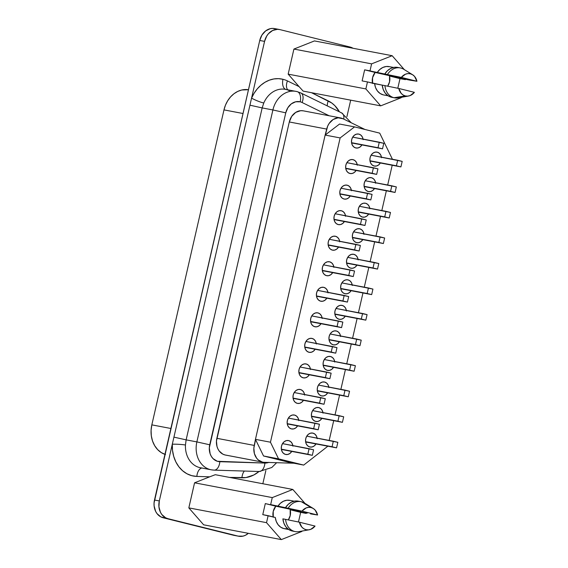 <?xml version="1.0" encoding="UTF-8"?>
<svg xmlns="http://www.w3.org/2000/svg" width="568" height="568" viewBox="0 0 568 568"><rect width="100%" height="100%" fill="white"/><g stroke="black" fill="none" stroke-linecap="round" stroke-linejoin="round"><path stroke-width="0.85" d="M289.403 90.688A23.657 19.333 100.8 0 0 286.229 89.531A23.657 19.333 100.8 0 0 285.306 89.332A23.657 19.333 100.8 0 0 263.786 102.986L262.16 107.913L272.896 109.958A23.657 19.333 -79.2 0 1 296.084 91.384A23.657 19.333 -79.2 0 1 296.943 91.569A9.464 5.446 104 0 1 297.128 91.611A9.464 5.446 104 0 1 300.188 101.814A14.193 11.601 -79.2 0 1 302.098 102.51A9.464 5.325 -63.9 0 0 300.955 93.017M286.059 89.495L285.37 89.346A23.657 19.333 100.8 0 0 263.786 102.986A9.464 1.434 23.3 0 1 251.567 98.122A33.121 27.065 -79.2 0 1 282.978 79.293A9.464 5.446 -76 0 0 285.846 89.432A9.464 5.446 104 0 1 282.978 79.293A33.121 27.065 -79.2 0 1 287.429 80.912L299.073 86.613L288.168 74.145L293.912 49.068L314.459 40.924L392.161 55.714L371.607 63.857L370.002 70.858L377.159 72.64L379.694 69.587L382.796 67.485L386.212 66.499L389.634 66.726M389.513 76.02A10.693 8.74 -79.2 0 1 387.667 86.187L389.541 81.877L389.513 76.02L400.007 78.632L405.36 79.648L405.453 79.25L405.36 79.648L400.007 78.632L397.799 88.26L400.007 78.632L389.513 76.02L400.227 78.064L389.513 76.02M317.185 438.695L316.475 436.146L314.991 434.193L312.961 433.135A7.1 5.801 -79.2 0 0 312.705 433.079A7.1 5.801 -79.2 0 0 305.712 438.808A7.1 5.801 -79.2 0 0 309.794 446.966L312.066 446.973L314.239 445.93L316 443.949A7.1 5.801 -79.2 0 1 310.05 447.023A7.1 5.801 -79.2 0 1 309.794 446.966L307.757 445.901L306.273 443.949L305.57 441.4L305.747 438.652L306.777 436.11L308.516 434.172L310.682 433.121L312.961 433.135A7.1 5.801 -79.2 0 1 317.107 438.12M323.036 413.156L322.326 410.607L320.842 408.655L318.811 407.59A7.1 5.801 -79.2 0 0 318.549 407.533A7.1 5.801 -79.2 0 0 311.562 413.263A7.1 5.801 -79.2 0 0 315.645 421.42L317.917 421.435L320.089 420.384L321.85 418.403A7.1 5.801 -79.2 0 1 315.9 421.477A7.1 5.801 -79.2 0 1 315.645 421.42L313.607 420.363L312.123 418.41L311.42 415.861L311.598 413.106L312.627 410.565L314.367 408.626L316.532 407.583L318.811 407.59A7.1 5.801 -79.2 0 1 322.958 412.581M328.886 387.61L328.176 385.068L326.692 383.109L324.662 382.051A7.1 5.801 -79.2 0 0 324.399 381.994A7.1 5.801 -79.2 0 0 317.413 387.724A7.1 5.801 -79.2 0 0 321.488 395.882L323.767 395.889L325.94 394.845L327.693 392.864A7.1 5.801 -79.2 0 1 321.751 395.939A7.1 5.801 -79.2 0 1 321.488 395.882L319.457 394.817L317.974 392.864L317.264 390.322L317.441 387.568L318.478 385.026L320.21 383.088L322.383 382.044L324.662 382.051A7.1 5.801 -79.2 0 1 328.808 387.035M334.737 362.072L334.027 359.523L332.543 357.57L330.505 356.512A7.1 5.801 -79.2 0 0 330.249 356.455A7.1 5.801 -79.2 0 0 323.256 362.185A7.1 5.801 -79.2 0 0 327.338 370.343L329.618 370.35L331.783 369.306L333.544 367.326A7.1 5.801 -79.2 0 1 327.601 370.4A7.1 5.801 -79.2 0 1 327.338 370.343L325.308 369.278L323.824 367.326L323.114 364.777L323.291 362.029L324.328 359.487L326.06 357.549L328.233 356.498L330.505 356.512A7.1 5.801 -79.2 0 1 334.659 361.496M340.58 336.533L339.877 333.984L338.393 332.031L336.355 330.966A7.1 5.801 -79.2 0 0 336.1 330.91A7.1 5.801 -79.2 0 0 329.106 336.639A7.1 5.801 -79.2 0 0 333.189 344.797L335.468 344.811L337.633 343.761L339.394 341.78A7.1 5.801 -79.2 0 1 333.444 344.854A7.1 5.801 -79.2 0 1 333.189 344.797L331.158 343.739L329.674 341.787L328.964 339.238L329.142 336.483L330.178 333.941L331.911 332.003L334.083 330.959L336.355 330.966A7.1 5.801 -79.2 0 1 340.502 335.958M346.43 310.987L345.727 308.445L344.243 306.486L342.206 305.428A7.1 5.801 -79.2 0 0 341.95 305.371A7.1 5.801 -79.2 0 0 334.957 311.101A7.1 5.801 -79.2 0 0 339.039 319.259L341.318 319.266L343.484 318.222L345.245 316.241A7.1 5.801 -79.2 0 1 339.295 319.315A7.1 5.801 -79.2 0 1 339.039 319.259L337.009 318.194L335.525 316.241L334.815 313.699L334.992 310.944L336.029 308.403L337.761 306.464L339.934 305.421L342.206 305.428A7.1 5.801 -79.2 0 1 346.352 310.412M352.281 285.448L351.578 282.899L350.094 280.947L348.056 279.889A7.1 5.801 -79.2 0 0 347.801 279.832A7.1 5.801 -79.2 0 0 340.807 285.562A7.1 5.801 -79.2 0 0 344.89 293.72L347.169 293.727L349.334 292.683L351.095 290.695A7.1 5.801 -79.2 0 1 345.145 293.77A7.1 5.801 -79.2 0 1 344.89 293.72L342.859 292.655L341.375 290.702L340.665 288.154L340.843 285.399L341.879 282.864L343.612 280.919L345.784 279.875L348.056 279.889A7.1 5.801 -79.2 0 1 352.203 284.873M358.131 259.91L357.428 257.361L355.944 255.408L353.907 254.343A7.1 5.801 -79.2 0 0 353.651 254.286A7.1 5.801 -79.2 0 0 346.657 260.016A7.1 5.801 -79.2 0 0 350.74 268.174L353.012 268.181L355.185 267.137L356.945 265.157A7.1 5.801 -79.2 0 1 350.996 268.231A7.1 5.801 -79.2 0 1 350.74 268.174L348.702 267.116L347.218 265.164L346.515 262.615L346.693 259.86L347.73 257.318L349.462 255.38L351.635 254.336L353.907 254.343A7.1 5.801 -79.2 0 1 358.053 259.335M363.981 234.364L363.271 231.815L361.795 229.862L359.757 228.805A7.1 5.801 -79.2 0 0 359.501 228.748A7.1 5.801 -79.2 0 0 352.508 234.477A7.1 5.801 -79.2 0 0 356.59 242.635L358.862 242.642L361.035 241.599L362.796 239.618A7.1 5.801 -79.2 0 1 356.846 242.692A7.1 5.801 -79.2 0 1 356.59 242.635L354.553 241.57L353.069 239.618L352.366 237.076L352.543 234.321L353.58 231.779L355.312 229.841L357.485 228.797L359.757 228.805A7.1 5.801 -79.2 0 1 363.903 233.789M369.832 208.825L369.122 206.276L367.638 204.324L365.607 203.259A7.1 5.801 -79.2 0 0 365.352 203.209A7.1 5.801 -79.2 0 0 358.358 208.939A7.1 5.801 -79.2 0 0 362.441 217.097L364.713 217.104L366.885 216.06L368.646 214.072A7.1 5.801 -79.2 0 1 362.696 217.146A7.1 5.801 -79.2 0 1 362.441 217.097L360.403 216.032L358.919 214.079L358.216 211.53L358.394 208.775L359.423 206.241L361.163 204.295L363.328 203.252L365.607 203.259A7.1 5.801 -79.2 0 1 369.754 208.25M375.682 183.286L374.972 180.738L373.488 178.785L371.458 177.72A7.1 5.801 -79.2 0 0 371.202 177.663A7.1 5.801 -79.2 0 0 364.209 183.393A7.1 5.801 -79.2 0 0 368.291 191.551L370.563 191.558L372.736 190.514L374.497 188.533A7.1 5.801 -79.2 0 1 368.547 191.608A7.1 5.801 -79.2 0 1 368.291 191.551L366.253 190.493L364.77 188.541L364.067 185.992L364.244 183.237L365.274 180.695L367.013 178.757L369.179 177.713L371.458 177.72A7.1 5.801 -79.2 0 1 375.604 182.711M292.939 446.164L292.229 443.622L290.745 441.67L288.714 440.605A7.1 5.801 -79.2 0 0 288.452 440.548A7.1 5.801 -79.2 0 0 281.465 446.278A7.1 5.801 -79.2 0 0 285.548 454.435L287.82 454.443L289.992 453.399L291.753 451.418A7.1 5.801 -79.2 0 1 285.803 454.492A7.1 5.801 -79.2 0 1 285.548 454.435L283.51 453.37L282.026 451.418L281.316 448.876L281.494 446.121L282.53 443.58L284.27 441.641L286.435 440.598L288.714 440.605A7.1 5.801 -79.2 0 1 292.861 445.596M298.789 420.625L298.079 418.076L296.595 416.124L294.565 415.066A7.1 5.801 -79.2 0 0 294.302 415.009A7.1 5.801 -79.2 0 0 287.316 420.739A7.1 5.801 -79.2 0 0 291.391 428.897L293.67 428.904L295.843 427.86L297.596 425.879A7.1 5.801 -79.2 0 1 291.654 428.954A7.1 5.801 -79.2 0 1 291.391 428.897L289.361 427.832L287.877 425.879L287.167 423.33L287.344 420.583L288.381 418.041L290.113 416.103L292.286 415.052L294.565 415.066A7.1 5.801 -79.2 0 1 298.711 420.05M304.633 395.087L303.93 392.538L302.446 390.585L300.408 389.52A7.1 5.801 -79.2 0 0 300.152 389.463A7.1 5.801 -79.2 0 0 293.159 395.193A7.1 5.801 -79.2 0 0 297.241 403.351L299.521 403.365L301.686 402.314L303.447 400.334A7.1 5.801 -79.2 0 1 297.504 403.408A7.1 5.801 -79.2 0 1 297.241 403.351L295.211 402.293L293.727 400.341L293.017 397.792L293.195 395.037L294.231 392.495L295.964 390.557L298.136 389.513L300.408 389.52A7.1 5.801 -79.2 0 1 304.554 394.511M310.483 369.541L309.78 366.999L308.296 365.046L306.259 363.981A7.1 5.801 -79.2 0 0 306.003 363.925A7.1 5.801 -79.2 0 0 299.009 369.654A7.1 5.801 -79.2 0 0 303.092 377.812L305.371 377.819L307.536 376.776L309.297 374.795A7.1 5.801 -79.2 0 1 303.347 377.869A7.1 5.801 -79.2 0 1 303.092 377.812L301.061 376.747L299.577 374.795L298.867 372.253L299.045 369.498L300.081 366.956L301.814 365.018L303.986 363.974L306.259 363.981A7.1 5.801 -79.2 0 1 310.405 368.973M316.333 344.002L315.63 341.453L314.147 339.501L312.109 338.443A7.1 5.801 -79.2 0 0 311.853 338.386A7.1 5.801 -79.2 0 0 304.86 344.116A7.1 5.801 -79.2 0 0 308.942 352.274L311.221 352.281L313.387 351.237L315.148 349.256A7.1 5.801 -79.2 0 1 309.198 352.33A7.1 5.801 -79.2 0 1 308.942 352.274L306.912 351.209L305.428 349.256L304.718 346.707L304.895 343.959L305.932 341.418L307.664 339.479L309.837 338.429L312.109 338.443A7.1 5.801 -79.2 0 1 316.255 343.427M322.184 318.463L321.481 315.914L319.997 313.962L317.959 312.897A7.1 5.801 -79.2 0 0 317.704 312.84A7.1 5.801 -79.2 0 0 310.71 318.57A7.1 5.801 -79.2 0 0 314.793 326.728L317.065 326.742L319.237 325.691L320.998 323.71A7.1 5.801 -79.2 0 1 315.048 326.785A7.1 5.801 -79.2 0 1 314.793 326.728L312.755 325.67L311.278 323.717L310.568 321.168L310.746 318.414L311.782 315.872L313.515 313.934L315.687 312.89L317.959 312.897A7.1 5.801 -79.2 0 1 322.106 317.888M328.034 292.918L327.331 290.376L325.847 288.416L323.81 287.358A7.1 5.801 -79.2 0 0 323.554 287.301A7.1 5.801 -79.2 0 0 316.561 293.031A7.1 5.801 -79.2 0 0 320.643 301.189L322.915 301.196L325.088 300.152L326.849 298.172A7.1 5.801 -79.2 0 1 320.899 301.246A7.1 5.801 -79.2 0 1 320.643 301.189L318.605 300.124L317.121 298.172L316.419 295.63L316.596 292.875L317.633 290.333L319.365 288.395L321.538 287.351L323.81 287.358A7.1 5.801 -79.2 0 1 327.956 292.342M333.885 267.379L333.175 264.83L331.691 262.877L329.66 261.82A7.1 5.801 -79.2 0 0 329.404 261.763A7.1 5.801 -79.2 0 0 322.411 267.493A7.1 5.801 -79.2 0 0 326.493 275.65L328.765 275.657L330.938 274.614L332.699 272.633A7.1 5.801 -79.2 0 1 326.749 275.707A7.1 5.801 -79.2 0 1 326.493 275.65L324.456 274.585L322.972 272.633L322.269 270.084L322.446 267.329L323.483 264.794L325.216 262.849L327.381 261.805L329.66 261.82A7.1 5.801 -79.2 0 1 333.806 266.804M339.735 241.84L339.025 239.291L337.541 237.339L335.51 236.274A7.1 5.801 -79.2 0 0 335.255 236.217A7.1 5.801 -79.2 0 0 328.261 241.947A7.1 5.801 -79.2 0 0 332.344 250.105L334.616 250.119L336.788 249.068L338.549 247.087A7.1 5.801 -79.2 0 1 332.599 250.161A7.1 5.801 -79.2 0 1 332.344 250.105L330.306 249.047L328.822 247.094L328.119 244.545L328.297 241.791L329.326 239.249L331.066 237.31L333.231 236.267L335.51 236.274A7.1 5.801 -79.2 0 1 339.657 241.265M345.585 216.294L344.875 213.753L343.391 211.793L341.361 210.735A7.1 5.801 -79.2 0 0 341.105 210.678A7.1 5.801 -79.2 0 0 334.112 216.408A7.1 5.801 -79.2 0 0 338.194 224.566L340.466 224.573L342.639 223.529L344.4 221.548A7.1 5.801 -79.2 0 1 338.45 224.623A7.1 5.801 -79.2 0 1 338.194 224.566L336.157 223.501L334.673 221.548L333.97 219.007L334.147 216.252L335.177 213.71L336.916 211.772L339.082 210.728L341.361 210.735A7.1 5.801 -79.2 0 1 345.507 215.719M351.436 190.756L350.726 188.207L349.242 186.254L347.211 185.196A7.1 5.801 -79.2 0 0 346.949 185.14A7.1 5.801 -79.2 0 0 339.962 190.869A7.1 5.801 -79.2 0 0 344.045 199.027L346.317 199.034L348.489 197.991L350.25 196.003A7.1 5.801 -79.2 0 1 344.3 199.077A7.1 5.801 -79.2 0 1 344.045 199.027L342.007 197.962L340.523 196.01L339.82 193.461L339.998 190.706L341.027 188.171L342.767 186.226L344.932 185.182L347.211 185.196A7.1 5.801 -79.2 0 1 351.358 190.181M357.286 165.217L356.576 162.668L355.092 160.716L353.062 159.651A7.1 5.801 -79.2 0 0 352.799 159.594A7.1 5.801 -79.2 0 0 345.813 165.323A7.1 5.801 -79.2 0 0 349.888 173.481L352.167 173.488L354.34 172.445L356.093 170.464A7.1 5.801 -79.2 0 1 350.151 173.538A7.1 5.801 -79.2 0 1 349.888 173.481L347.857 172.423L346.373 170.471L345.663 167.922L345.841 165.167L346.878 162.625L348.61 160.687L350.783 159.643L353.062 159.651A7.1 5.801 -79.2 0 1 357.208 164.642M381.533 157.741L380.823 155.192L379.339 153.239L377.308 152.181A7.1 5.801 -79.2 0 0 377.053 152.125A7.1 5.801 -79.2 0 0 370.059 157.854A7.1 5.801 -79.2 0 0 374.142 166.012L376.414 166.019L378.586 164.976L380.347 162.995A7.1 5.801 -79.2 0 1 374.397 166.069A7.1 5.801 -79.2 0 1 374.142 166.012L372.104 164.947L370.62 162.995L369.917 160.446L370.095 157.698L371.124 155.156L372.864 153.218L375.029 152.174L377.308 152.181A7.1 5.801 -79.2 0 1 381.455 157.166M363.137 139.671L362.427 137.122L360.943 135.17L358.905 134.112A7.1 5.801 -79.2 0 0 358.649 134.055A7.1 5.801 -79.2 0 0 351.656 139.785A7.1 5.801 -79.2 0 0 355.738 147.943L358.017 147.95L360.183 146.906L361.944 144.925A7.1 5.801 -79.2 0 1 356.001 147.999A7.1 5.801 -79.2 0 1 355.738 147.943L353.708 146.878L352.224 144.925L351.514 142.376L351.691 139.629L352.728 137.087L354.46 135.148L356.633 134.105L358.905 134.112A7.1 5.801 -79.2 0 1 363.058 139.096M225.979 455.138A14.193 11.601 -79.2 0 1 224.949 454.94A14.193 11.601 100.8 0 0 225.46 455.053L262.863 462.167A14.193 11.601 -79.2 0 1 262.352 462.054L224.949 454.94L222.812 454.13L219.227 451.056L217.913 448.912L216.99 446.462L216.451 441.059L289.304 121.971L291.696 116.39L295.75 112.372L300.713 110.682L303.241 110.831M340.623 117.945L303.22 110.824A14.193 11.601 100.8 0 0 289.304 121.971L326.706 129.085L289.304 121.971L216.855 438.311L254.251 445.426L255.451 439.348L270.453 442.209L255.451 439.348L325.137 135.07L340.14 137.925L325.137 135.07L326.706 129.085A14.193 11.601 -79.2 0 1 340.623 117.945A14.193 11.601 -79.2 0 1 343.044 118.755L364.954 129.476L343.044 118.755L338.116 117.803L333.153 119.493L329.099 123.504L327.658 126.16L325.379 134.886L339.565 124.037L354.567 126.891L379.722 133.146L392.431 159.26L379.722 133.146L354.567 126.891L340.14 137.925L270.453 442.209L278.547 458.837L263.545 455.983L288.693 462.231L303.695 465.085L288.693 462.231L263.545 455.983L255.586 439.625L253.853 448.18L254.393 453.584L256.622 458.17L258.277 459.931L262.352 462.054A14.193 11.601 100.8 0 0 264.354 462.331A14.193 11.601 -79.2 0 1 262.863 462.167M287.28 528.815L283.858 528.588L280.699 527.175L278.086 524.697L276.226 521.36L275.281 517.441L268.124 515.666L266.527 522.666L281.33 539.6L203.635 524.811L188.824 507.884L194.568 482.807L209.706 476.815L196.847 476.424L191.75 475.672L186.936 473.755L182.584 470.737L178.842 466.74L175.853 461.905L173.723 456.395L172.523 450.424L172.303 444.204L264.56 41.386A15.137 12.368 -79.2 0 1 279.406 29.493A15.137 12.368 -79.2 0 1 279.953 29.614L350.151 47.059A15.137 12.368 -79.2 0 1 353.033 48.266L350.151 47.059L279.953 29.614L277.546 29.316L272.711 30.445L268.465 33.69L266.768 35.969L264.56 41.386L251.567 98.122A9.464 1.434 -156.7 0 0 263.786 102.986L262.16 107.913L186.134 439.859L185.452 445.021A23.657 19.333 100.8 0 0 199.645 467.578A23.657 19.333 100.8 0 0 200.497 467.762L211.218 469.807A23.657 19.333 -79.2 0 1 210.359 469.615L199.645 467.578L210.359 469.615A23.657 19.333 -79.2 0 1 196.869 441.904L272.896 109.958L262.16 107.913L186.134 439.859L196.869 441.904L186.134 439.859L185.452 445.021A23.657 19.333 100.8 0 0 199.645 467.578A23.657 19.333 100.8 0 0 200.483 467.762M213.696 470.077A23.657 19.333 -79.2 0 1 211.218 469.807L214.186 470.134A9.464 5.41 91.7 0 1 213.696 470.077M391.324 97.213L394 97.724A15.237 12.446 100.8 0 0 398.324 97.859L408.541 96.035A11.353 9.28 -79.2 0 1 405.318 95.928L394 97.724L391.324 97.213A15.237 12.446 100.8 0 0 391.87 97.334L394.554 97.845A15.237 12.446 -79.2 0 1 394 97.724A15.237 12.446 -79.2 0 1 384.919 85.626L382.236 85.115A15.237 12.446 100.8 0 0 391.324 97.213L387.93 95.68L385.132 92.982L383.18 89.353L382.236 85.115L384.919 85.626A15.237 12.446 100.8 0 0 394 97.724L405.318 95.928A11.353 9.28 -79.2 0 1 398.779 88.459L384.919 85.626L398.779 88.459L401.15 93.329L403.067 94.977L405.318 95.928L407.732 96.134L410.16 95.566L414.384 92.336A11.353 9.28 -79.2 0 1 408.541 96.035M383.194 94.849L380.042 93.436L377.422 90.958L375.562 87.621L374.624 83.702A14.427 11.793 100.8 0 0 383.194 94.849L388.072 95.779L383.194 94.849A14.427 11.793 100.8 0 0 383.72 94.962L388.1 95.8M273.187 516.923A10.693 8.74 -79.2 0 1 275.792 506.187L295.687 510.391L300.891 511.803L290.177 509.759A10.693 8.74 -79.2 0 1 288.331 519.926L290.198 515.616L290.177 509.759L300.664 512.364L306.024 513.387L306.116 512.989L306.024 513.387L298.867 511.612L306.024 513.387L300.664 512.364L290.177 509.759L300.891 511.803L295.687 510.391L265.306 503.582L262.771 514.644L268.124 515.666L266.527 522.666L188.824 507.884L194.568 482.807L272.264 497.596L270.659 504.597L301.977 511.136A11.353 9.28 -79.2 0 1 311.044 507.543L301.459 501.771A15.237 12.446 100.8 0 0 288.111 508.296A15.237 12.446 -79.2 0 1 300.912 501.65A15.237 12.446 -79.2 0 1 301.459 501.771A15.237 12.446 -79.2 0 1 306.798 504.987M300.912 501.65L298.228 501.139A15.237 12.446 100.8 0 0 285.434 507.785L288.111 504.448L291.427 502.126L295.09 501.033L298.782 501.26M294.16 501.182L289.772 500.351A14.427 11.793 100.8 0 0 277.816 506.379L280.351 503.326L283.46 501.225L286.868 500.238L290.298 500.465M313.252 508.474A11.353 9.28 -79.2 0 1 317.576 515.013L315.212 510.142L313.287 508.495L311.044 507.543A11.353 9.28 -79.2 0 1 313.252 508.474L304.427 503.021A15.237 12.446 100.8 0 0 301.459 501.771L311.044 507.543L308.623 507.338L306.202 507.906L301.977 511.136L277.816 506.379L270.659 504.597L272.264 497.596L292.818 489.453L215.286 474.699L292.818 489.453L305.002 503.383L292.818 489.453L272.264 497.596L194.568 482.807L209.706 476.815L196.847 476.424A33.121 27.065 -79.2 0 1 172.303 444.204A9.464 0.951 -177.5 0 1 185.452 445.021A9.464 0.951 2.5 0 0 172.303 444.204L159.31 500.94L158.933 506.812L160.439 512.251L161.837 514.537L165.664 517.81L167.943 518.676L238.141 536.121L242.997 536.142L245.39 535.297L248.351 533.324A15.137 12.368 -79.2 0 1 238.695 536.242A15.137 12.368 -79.2 0 1 238.141 536.121L167.943 518.676A15.137 12.368 -79.2 0 1 159.31 500.94L251.567 98.122L254.088 93.266L257.219 88.927L260.868 85.235L264.936 82.289L269.31 80.173L273.861 78.952L278.462 78.654L282.978 79.293A33.121 27.065 -79.2 0 1 287.429 80.912L299.073 86.613L288.168 74.145L293.912 49.068L314.459 40.924L392.161 55.714L371.607 63.857L293.912 49.068L371.607 63.857L370.002 70.858L364.642 69.843L362.107 80.904L367.468 81.927L365.863 88.927L380.674 105.861L401.228 97.717L380.674 105.861L303.142 91.107L299.073 86.613L303.142 91.107L380.674 105.861L365.863 88.927L288.168 74.145L365.863 88.927L367.468 81.927L362.107 80.904L364.642 69.843L400.227 78.064L375.136 72.448L372.572 77.66L372.601 83.51M262.835 483.744L265.859 470.552L262.835 483.744M259.022 471.497L253.768 475.004L245.93 477.56L229.586 477.418L241.925 477.795A9.464 5.41 91.7 0 1 244.354 471.05A9.464 5.41 -88.3 0 0 241.925 477.795A33.121 27.065 -79.2 0 0 259.029 471.49M301.885 531.456L281.33 539.6L301.885 531.456M298.463 521.999L300.664 512.364L298.463 521.999M288.764 529.539L284.376 528.702A14.427 11.793 100.8 0 1 275.281 517.441L262.771 514.644L265.306 503.582L275.792 506.187L273.236 511.399L273.265 517.249M307.174 513.188L298.867 511.612L307.174 513.188M291.98 530.952L288.594 529.419L285.796 526.721L283.837 523.092L282.899 518.854A15.237 12.446 100.8 0 0 292.534 531.073L295.211 531.584A15.237 12.446 -79.2 0 1 285.576 519.365L282.899 518.854L285.576 519.365A15.237 12.446 100.8 0 0 298.988 531.598L309.198 529.774A11.353 9.28 -79.2 0 1 299.442 522.198L285.576 519.365L299.442 522.198L301.807 527.068L303.731 528.716L305.974 529.667L308.396 529.873L310.817 529.305L315.048 526.075A11.353 9.28 -79.2 0 1 309.198 529.774M310.547 513.87L317.576 515.013L310.547 513.87M301.977 511.136L317.576 515.013L301.977 511.136M315.048 526.075L299.442 522.198L315.048 526.075M374.624 83.702L367.468 81.927L382.243 85.15L374.624 83.702M414.384 92.336L398.779 88.459L414.384 92.336M311.512 92.698L331.719 102.978L334.864 105.683L339.437 111.846A33.121 27.065 -79.2 0 0 328.247 100.884A9.464 5.325 -63.9 0 0 327.267 105.889A9.464 5.325 116.1 0 1 328.247 100.884L311.512 92.698M346.913 116.653L350.69 100.153L346.913 116.653M264.354 462.331L293.961 463.232L264.354 462.331M165.522 454.549L161.355 452.646L157.691 449.657L154.709 445.731L152.551 441.059L151.322 435.855L151.081 430.366L151.833 424.864L223.977 109.887L225.475 105.123L227.697 100.742L230.558 96.901L233.945 93.755L237.722 91.427L241.755 89.992L248.457 89.73A25.546 20.874 100.8 0 0 223.977 109.887L243.012 113.508L223.977 109.887L151.833 424.864L170.876 428.485L151.833 424.864A25.546 20.874 100.8 0 0 164.947 454.365M279.406 29.493L274.585 28.577A15.137 12.368 100.8 0 0 259.739 40.47L264.56 41.386L259.739 40.47L154.489 500.025L159.31 500.94L154.489 500.025A15.137 12.368 100.8 0 0 163.123 517.76L233.32 535.205A15.137 12.368 100.8 0 0 233.867 535.326L238.695 536.242M275.132 28.698L278.845 29.408L272.725 28.4L270.276 28.677L265.646 30.906L261.947 35.046L259.739 40.47L154.063 502.957L154.113 505.896L155.618 511.328L157.017 513.614L160.843 516.894L233.32 535.205M285.37 89.346L297.114 91.611L300.898 92.989A9.464 5.325 116.1 0 1 302.098 102.51L329.199 115.773L302.098 102.51A14.193 11.601 100.8 0 0 300.188 101.814L295.637 101.793L291.299 103.88L287.827 107.764L285.761 112.84L209.315 447.847L210.132 453.782L211.331 456.381L212.986 458.561L217.338 461.28L264.908 463.062L268.962 462.338M216.855 438.311A14.193 11.601 100.8 0 0 224.949 454.94L262.352 462.054A14.193 11.601 -79.2 0 1 254.251 445.426L216.855 438.311M303.695 465.085L327.857 446.207L303.695 465.085L278.547 458.837L303.695 465.085M329.184 440.42L333.707 420.661L329.184 440.42M335.035 414.881L339.558 395.122L335.035 414.881M340.885 389.336L345.408 369.576L340.885 389.336M346.736 363.797L351.258 344.038L346.736 363.797M352.586 338.258L357.109 318.499L352.586 338.258M358.436 312.712L362.959 292.953L358.436 312.712M364.28 287.174L368.81 267.414L364.28 287.174M370.13 261.628L374.66 241.876L370.13 261.628M375.98 236.089L380.51 216.33L375.98 236.089M381.831 210.55L386.354 190.791L381.831 210.55M387.681 185.005L392.204 165.252L387.681 185.005M354.567 126.891L339.565 124.037L325.137 135.07L255.451 439.348L263.545 455.983L278.547 458.837L270.453 442.209L340.14 137.925L354.567 126.891M382.52 148.837L351.592 142.951L382.52 148.837L383.79 143.306L352.7 137.129L379.282 142.185L378.018 147.723L382.52 148.837L383.79 143.306L379.282 142.185L378.018 147.723L351.549 142.682L382.52 148.837M376.669 174.383L345.742 168.497L376.669 174.383L377.94 168.845L346.856 162.668L373.432 167.73L372.168 173.261L376.669 174.383L377.94 168.845L373.432 167.73L372.168 173.261L345.706 168.227L376.669 174.383M370.819 199.922L339.898 194.036L370.819 199.922L372.09 194.391L341.006 188.214L367.581 193.269L366.317 198.8L370.819 199.922L372.09 194.391L367.581 193.269L366.317 198.8L339.856 193.766L370.819 199.922M364.968 225.46L334.048 219.575L364.968 225.46L366.239 219.93L335.156 213.753L361.731 218.808L360.467 224.346L364.968 225.46L366.239 219.93L361.731 218.808L360.467 224.346L334.005 219.305L364.968 225.46M359.118 251.006L328.197 245.12L359.118 251.006L360.389 245.468L329.305 239.291L355.88 244.354L354.617 249.884L359.118 251.006L360.389 245.468L355.88 244.354L354.617 249.884L328.155 244.851L359.118 251.006M353.275 276.545L322.347 270.659L353.275 276.545L354.538 271.014L323.455 264.837L350.037 269.892L348.766 275.423L353.275 276.545L354.538 271.014L350.037 269.892L348.766 275.423L322.304 270.389L353.275 276.545M347.424 302.084L316.497 296.198L347.424 302.084L348.688 296.553L317.604 290.376L344.187 295.431L342.916 300.969L347.424 302.084L348.688 296.553L344.187 295.431L342.916 300.969L316.454 295.928L347.424 302.084M341.574 327.629L310.646 321.744L341.574 327.629L342.838 322.091L311.754 315.914L338.336 320.977L337.065 326.508L341.574 327.629L342.838 322.091L338.336 320.977L337.065 326.508L310.604 321.474L341.574 327.629M335.724 353.168L304.796 347.282L335.724 353.168L336.987 347.637L305.904 341.46L332.486 346.515L331.215 352.046L335.724 353.168L336.987 347.637L332.486 346.515L331.215 352.046L304.753 347.012L335.724 353.168M329.873 378.707L298.945 372.821L329.873 378.707L331.137 373.176L300.053 366.999L326.635 372.054L325.372 377.592L329.873 378.707L331.137 373.176L326.635 372.054L325.372 377.592L298.903 372.551L329.873 378.707M324.023 404.253L293.095 398.367L324.023 404.253L325.294 398.715L294.203 392.538L320.785 397.6L319.521 403.131L324.023 404.253L325.294 398.715L320.785 397.6L319.521 403.131L293.053 398.097L324.023 404.253M318.172 429.791L287.245 423.905L318.172 429.791L319.443 424.26L288.359 418.084L314.935 423.139L313.671 428.67L318.172 429.791L319.443 424.26L314.935 423.139L313.671 428.67L287.202 423.636L318.172 429.791M312.322 455.33L281.394 449.444L312.322 455.33L313.593 449.799L282.509 443.622L309.084 448.685L307.82 454.215L312.322 455.33L313.593 449.799L309.084 448.685L307.82 454.215L281.359 449.174L312.322 455.33M400.916 166.907L369.995 161.021L400.916 166.907L402.187 161.376L371.103 155.199L397.678 160.254L396.414 165.792L400.916 166.907L402.187 161.376L397.678 160.254L396.414 165.792L369.953 160.751L400.916 166.907M395.065 192.453L364.145 186.567L395.065 192.453L396.336 186.915L365.252 180.738L391.828 185.8L390.564 191.331L395.065 192.453L396.336 186.915L391.828 185.8L390.564 191.331L364.102 186.297L395.065 192.453M389.222 217.991L358.294 212.105L389.222 217.991L390.486 212.46L359.402 206.283L385.984 211.339L384.714 216.869L389.222 217.991L390.486 212.46L385.984 211.339L384.714 216.869L358.252 211.836L389.222 217.991M383.372 243.53L352.444 237.644L383.372 243.53L384.635 237.999L353.552 231.822L380.134 236.877L378.863 242.415L383.372 243.53L384.635 237.999L380.134 236.877L378.863 242.415L352.401 237.374L383.372 243.53M377.521 269.076L346.594 263.19L377.521 269.076L378.785 263.538L347.701 257.361L374.284 262.423L373.013 267.954L377.521 269.076L378.785 263.538L374.284 262.423L373.013 267.954L346.551 262.92L377.521 269.076M371.671 294.614L340.743 288.729L371.671 294.614L372.935 289.084L341.851 282.907L368.433 287.962L367.162 293.493L371.671 294.614L372.935 289.084L368.433 287.962L367.162 293.493L340.701 288.459L371.671 294.614M365.82 320.153L334.893 314.267L365.82 320.153L367.084 314.622L336 308.445L362.583 313.5L361.312 319.038L365.82 320.153L367.084 314.622L362.583 313.5L361.312 319.038L334.85 313.998L365.82 320.153M359.97 345.699L329.042 339.813L359.97 345.699L361.234 340.161L330.15 333.984L356.732 339.046L355.469 344.577L359.97 345.699L361.234 340.161L356.732 339.046L355.469 344.577L329 339.543L359.97 345.699M354.12 371.238L323.192 365.352L354.12 371.238L355.39 365.707L324.3 359.53L350.882 364.585L349.618 370.116L354.12 371.238L355.39 365.707L350.882 364.585L349.618 370.116L323.149 365.082L354.12 371.238M348.269 396.776L317.342 390.89L348.269 396.776L349.54 391.245L318.456 385.068L345.032 390.124L343.768 395.662L348.269 396.776L349.54 391.245L345.032 390.124L343.768 395.662L317.306 390.621L348.269 396.776M342.419 422.322L311.498 416.436L342.419 422.322L343.69 416.784L312.606 410.607L339.181 415.67L337.917 421.2L342.419 422.322L343.69 416.784L339.181 415.67L337.917 421.2L311.456 416.166L342.419 422.322M336.568 447.861L305.648 441.975L336.568 447.861L337.839 442.33L306.755 436.153L333.331 441.208L332.067 446.739L336.568 447.861L337.839 442.33L333.331 441.208L332.067 446.739L305.605 441.705L336.568 447.861M209.706 476.815L215.286 474.699L209.706 476.815M188.824 507.884L266.527 522.666L281.33 539.6L203.635 524.811L188.824 507.884M398.211 77.873L405.36 79.648L398.211 77.873L406.518 79.449L398.211 77.873M404.345 69.644L392.161 55.714L404.345 69.644M393.496 67.443L389.115 66.612A14.427 11.793 100.8 0 0 377.159 72.64L385.459 74.216L384.77 74.046L387.454 70.709L390.77 68.387L394.433 67.294L398.118 67.521M407.206 79.626L409.883 80.131L407.206 79.626M372.523 83.184A10.693 8.74 -79.2 0 1 375.136 72.448L364.642 69.843L387.447 74.557A15.237 12.446 -79.2 0 1 400.248 67.912L397.572 67.4A15.237 12.446 100.8 0 0 384.77 74.046L401.313 77.397A11.353 9.28 -79.2 0 1 412.595 74.735A11.353 9.28 -79.2 0 1 416.919 81.274L409.883 80.131L416.919 81.274L414.548 76.403L412.631 74.756L410.38 73.805L407.966 73.599L405.538 74.167L401.313 77.397L416.919 81.274L387.447 74.557A15.237 12.446 100.8 0 1 403.763 69.289L412.595 74.735M287.763 89.801A9.464 5.325 116.1 0 1 287.429 80.912A9.464 5.325 -63.9 0 0 287.763 89.801M262.16 107.913L249.948 105.194L262.16 107.913M186.134 439.859L173.922 437.133L186.134 439.859M196.847 476.424A9.464 5.41 91.7 0 1 201.874 468.025A9.464 5.41 -88.3 0 0 196.847 476.424M268.621 462.466A14.193 11.601 -79.2 0 1 264.908 463.062A9.464 5.41 91.7 0 1 259.306 471.504A9.464 5.41 91.7 0 1 258.774 471.447M340.935 112.705A9.464 5.325 116.1 0 1 341.773 112.989A9.464 5.325 116.1 0 1 343.789 119.117A9.464 5.325 -63.9 0 0 341.716 112.961L351.244 122.766M214.228 470.134A9.464 5.41 -88.3 0 0 219.83 461.692A9.464 5.41 91.7 0 1 214.186 470.134L259.264 471.504A9.464 5.41 -88.3 0 0 264.908 463.062L219.83 461.692A14.193 11.601 -79.2 0 1 209.734 444.787L196.869 441.904A23.657 19.333 100.8 0 0 210.359 469.615A23.657 19.333 100.8 0 0 211.197 469.8M300.188 101.814A9.464 5.446 -76 0 0 297.128 91.611A9.464 5.446 -76 0 0 296.943 91.569A23.657 19.333 100.8 0 0 295.999 91.37A23.657 19.333 100.8 0 0 272.896 109.958L285.761 112.84A14.193 11.601 -79.2 0 1 300.188 101.814M272.896 109.958L196.869 441.904L209.734 444.787L285.761 112.84L272.896 109.958M276.644 462.707L271.802 467.5L259.264 471.504M300.898 92.989L341.716 112.961"/></g></svg>
